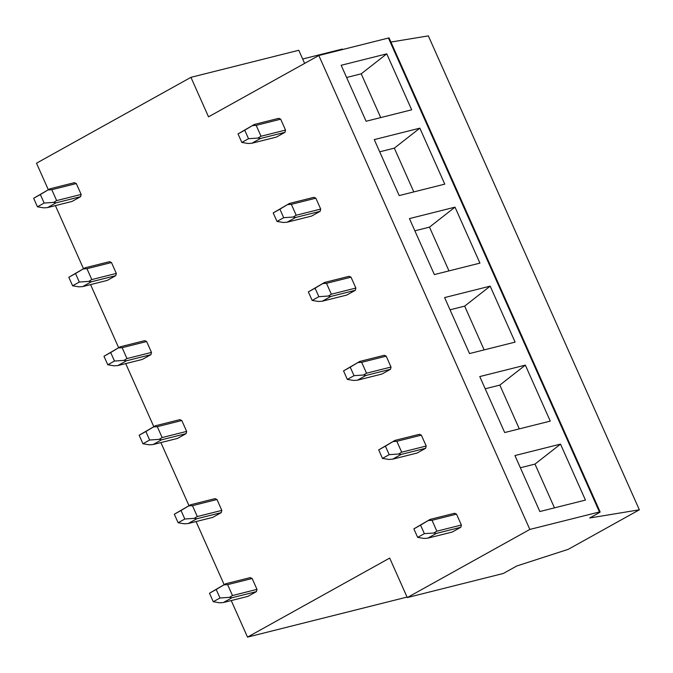 <?xml version="1.0" encoding="UTF-8"?>
<svg xmlns="http://www.w3.org/2000/svg" width="673" height="673" viewBox="0 0 673 673"><rect width="100%" height="100%" fill="white"/><g stroke="black" fill="none" stroke-linecap="round" stroke-linejoin="round"><path stroke-width="1.01" d="M318.834 55.506L529.844 529.432L407.274 597.574L503.345 573.463L516.822 565.968L568.256 549.328L639.35 509.806L589.683 517.991L598.953 512.834A3.432 0.429 -24 0 0 600.123 511.926L389.12 37.999A3.432 0.429 -24 0 0 388.439 38.033L318.834 55.506L208.529 116.833L190.939 77.336L298.77 50.273L304.625 63.405M407.274 597.574L389.692 558.077L247.513 637.121L407.056 597.077M342.607 49.541L342.389 49.045L302.665 59.014M190.939 77.336L36.502 163.194L48.305 189.702M55.396 205.618L83.477 268.687M90.561 284.603L118.641 347.68M125.725 363.597L153.806 426.665M160.897 442.582L188.978 505.659M196.062 521.567L224.143 584.644M231.234 600.56L247.513 637.121M639.35 509.806L428.348 35.879L390.92 42.046M529.844 529.432L599.441 511.96A3.432 0.429 -24 0 1 600.123 511.926M346.612 77.488L361.224 73.82L380.716 117.59M379.698 151.812L394.319 148.144L413.802 191.914M386.756 53.84L411.674 109.817L366.095 121.258L341.169 65.281L386.756 53.84L361.224 73.82M419.851 128.164L444.769 184.141L399.19 195.582L374.264 139.605L419.851 128.164L394.319 148.144M414.862 230.805L429.483 227.129L448.975 270.899M455.015 207.149L479.933 263.126L434.354 274.567L409.428 218.599L455.015 207.149L429.483 227.129M450.035 309.79L464.656 306.122L484.139 349.893M490.18 286.143L515.106 342.12L469.518 353.561L444.601 297.584L490.18 286.143L464.656 306.122M485.199 388.775L499.82 385.107L519.312 428.878M525.352 365.128L550.27 421.105L504.691 432.546L479.765 376.569L525.352 365.128L499.82 385.107M520.372 467.769L534.985 464.092L554.476 507.863M514.938 455.562L539.855 511.53L585.443 500.089L560.516 444.113L514.938 455.562M534.985 464.092L560.516 444.113M37.436 206.796L44.149 203.061L40.355 194.556L49.878 188.827L74.383 182.677L76.301 183.552L81.147 194.438L80.617 196.676L72.036 201.446L47.531 207.595L43.787 207.856L37.436 206.796L33.65 198.283L40.355 194.556M49.878 188.827L33.65 198.283M47.531 207.595L56.103 202.825L80.617 196.676M56.103 202.825L53.596 202.405L44.149 203.061M53.596 202.405L56.641 200.588L81.147 194.438M56.641 200.588L51.796 189.702L76.301 183.552M51.796 189.702L48.052 189.963M248.53 138.714L257.969 138.049L260.485 138.47L251.904 143.24L248.169 143.5L241.817 142.44L248.53 138.714L244.736 130.2L254.259 124.48L278.765 118.322L280.683 119.197L256.177 125.346L252.434 125.607M241.817 142.44L238.032 133.927L244.736 130.2M256.177 125.346L261.023 136.232L285.529 130.082L280.683 119.197M261.023 136.232L257.969 138.049M260.485 138.47L284.99 132.32L285.529 130.082M251.904 143.24L276.41 137.09L284.99 132.32M254.259 124.48L238.032 133.927M72.608 285.781L79.313 282.054L75.527 273.541L85.042 267.82L109.548 261.662L111.466 262.537L116.311 273.423L115.781 275.661L107.2 280.431L82.695 286.58L78.96 286.841L72.608 285.781L68.814 277.268L75.527 273.541M85.042 267.82L68.814 277.268M82.695 286.58L91.276 281.81L115.781 275.661M91.276 281.81L88.76 281.39L79.313 282.054M88.76 281.39L91.806 279.573L116.311 273.423M91.806 279.573L86.96 268.687L111.466 262.537M86.96 268.687L83.225 268.956M283.695 217.699L293.142 217.034L295.657 217.455L287.077 222.225L283.333 222.485L276.99 221.425L283.695 217.699L279.909 209.185L289.424 203.465L313.929 197.315L315.847 198.19L291.342 204.34L287.607 204.6M276.99 221.425L273.196 212.92L279.909 209.185M291.342 204.34L296.187 215.225L320.693 209.067L315.847 198.19M296.187 215.225L293.142 217.034M295.657 217.455L320.163 211.305L320.693 209.067M287.077 222.225L311.582 216.075L320.163 211.305M289.424 203.465L273.196 212.92M107.773 364.766L114.486 361.039L110.692 352.526L120.215 346.805L144.72 340.656L146.638 341.531L151.484 352.408L150.945 354.646L142.373 359.416L117.859 365.565L114.124 365.826L107.773 364.766L103.987 356.261L110.692 352.526M120.215 346.805L103.987 356.261M117.859 365.565L126.44 360.795L150.945 354.646M126.44 360.795L123.933 360.383L114.486 361.039M123.933 360.383L126.978 358.566L151.484 352.408M126.978 358.566L122.133 347.68L146.638 341.531M122.133 347.68L118.389 347.941M318.859 296.684L328.306 296.027L330.822 296.448L322.241 301.218L318.506 301.479L312.154 300.419L318.859 296.684L315.073 288.179L324.588 282.45L349.102 276.3L351.02 277.175L326.506 283.325L322.771 283.585M312.154 300.419L308.36 291.905L315.073 288.179M326.506 283.325L331.352 294.21L355.866 288.061L351.02 277.175M331.352 294.21L328.306 296.027M330.822 296.448L355.327 290.299L355.866 288.061M322.241 301.218L346.746 295.068L355.327 290.299M324.588 282.45L308.36 291.905M142.945 443.759L149.65 440.024L145.864 431.519L155.379 425.79L179.884 419.641L181.803 420.516L186.648 431.401L186.118 433.639L177.537 438.409L153.032 444.559L149.288 444.819L142.945 443.759L139.151 435.246L145.864 431.519M155.379 425.79L139.151 435.246M153.032 444.559L161.613 439.789L186.118 433.639M161.613 439.789L159.097 439.368L149.65 440.024M159.097 439.368L162.143 437.551L186.648 431.401M162.143 437.551L157.297 426.665L181.803 420.516M157.297 426.665L153.562 426.926M354.032 375.677L363.479 375.012L365.986 375.433L357.405 380.203L353.67 380.464L347.318 379.404L354.032 375.677L350.238 367.164L359.761 361.443L384.266 355.285L386.184 356.16L361.679 362.318L357.935 362.579M347.318 379.404L343.533 370.89L350.238 367.164M361.679 362.318L366.524 373.195L391.03 367.046L386.184 356.16M366.524 373.195L363.479 375.012M365.986 375.433L390.5 369.284L391.03 367.046M357.405 380.203L381.919 374.053L390.5 369.284M359.761 361.443L343.533 370.89M178.109 522.744L184.823 519.018L181.029 510.504L190.543 504.784L215.057 498.626L216.975 499.501L221.821 510.386L221.282 512.624L212.702 517.394L188.196 523.544L184.461 523.804L178.109 522.744L174.324 514.231L181.029 510.504M190.543 504.784L174.324 514.231M188.196 523.544L196.777 518.774L221.282 512.624M196.777 518.774L194.261 518.353L184.823 519.018M194.261 518.353L197.315 516.536L221.821 510.386M197.315 516.536L192.461 505.659L216.975 499.501M192.461 505.659L188.726 505.919M389.196 454.662L398.643 454.006L401.158 454.426L392.578 459.188L388.834 459.457L382.491 458.389L389.196 454.662L385.41 446.149L394.925 440.428L419.43 434.278L421.348 435.153L396.843 441.303L393.108 441.564M382.491 458.389L378.697 449.884L385.41 446.149M396.843 441.303L401.688 452.189L426.194 446.031L421.348 435.153M401.688 452.189L398.643 454.006M401.158 454.426L425.664 448.268L426.194 446.031M392.578 459.188L417.083 453.038L425.664 448.268M394.925 440.428L378.697 449.884M213.274 601.729L219.987 598.003L216.201 589.489L225.716 583.769L250.221 577.619L252.139 578.494L256.985 589.371L256.455 591.609L247.874 596.379L223.369 602.537L219.625 602.798L213.274 601.729L209.488 593.224L216.201 589.489M225.716 583.769L209.488 593.224M223.369 602.537L231.949 597.767L256.455 591.609M231.949 597.767L229.434 597.346L219.987 598.003M229.434 597.346L232.479 595.529L256.985 589.371M232.479 595.529L227.634 584.644L252.139 578.494M227.634 584.644L223.89 584.904M424.369 533.647L433.807 532.991L436.323 533.411L427.742 538.181L424.007 538.442L417.655 537.382L424.369 533.647L420.575 525.142L430.097 519.413L454.603 513.263L456.521 514.138L432.016 520.288L428.272 520.549M417.655 537.382L413.87 528.869L420.575 525.142M432.016 520.288L436.861 531.174L461.367 525.024L456.521 514.138M436.861 531.174L433.807 532.991M436.323 533.411L460.828 527.262L461.367 525.024M427.742 538.181L452.248 532.032L460.828 527.262M430.097 519.413L413.87 528.869M599.441 511.96L388.439 38.033"/></g></svg>
